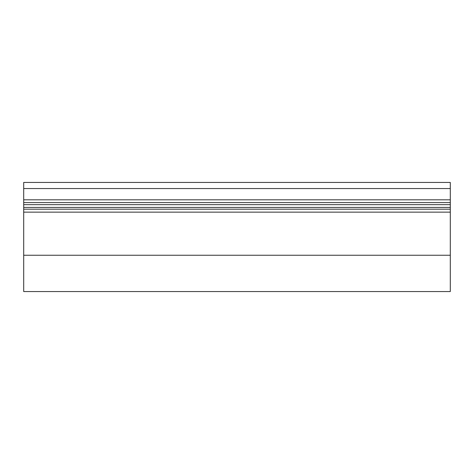 <?xml version="1.0" encoding="UTF-8"?>
<svg xmlns="http://www.w3.org/2000/svg" width="474" height="474" viewBox="0 0 474 474"><rect width="100%" height="100%" fill="white"/><g stroke="black" fill="none" stroke-linecap="round" stroke-linejoin="round"><path stroke-width="0.71" d="M450.3 291.551L23.7 291.551L450.3 291.551L450.3 255.249L23.7 255.249L23.7 212.139L450.3 212.139L450.3 209.188L23.7 209.188L23.7 188.551L450.3 188.551L450.3 182.449L23.7 182.449L23.7 188.551L450.3 188.551L450.3 199.815L23.7 199.815L450.3 199.815L450.3 202.57L23.7 202.57L450.3 202.57L450.3 204.649L23.7 204.649L450.3 204.649L450.3 207.422L23.7 207.422L450.3 207.422L450.3 209.188L23.7 209.188L23.7 212.139L450.3 212.139L450.3 255.249L23.7 255.249L23.7 291.551L23.7 182.449L450.3 182.449L450.3 291.551"/></g></svg>
